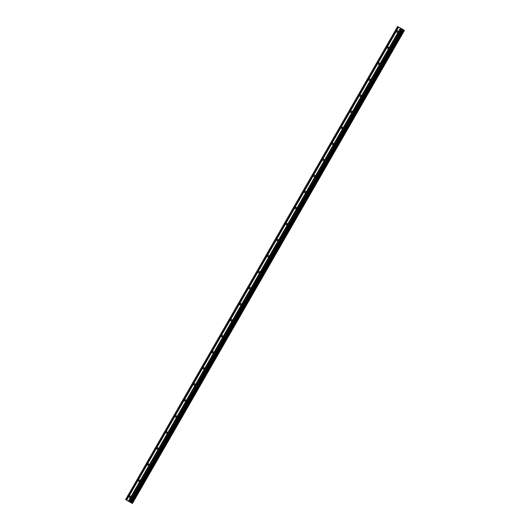 <?xml version="1.0" encoding="UTF-8"?>
<svg xmlns="http://www.w3.org/2000/svg" width="530" height="530" viewBox="0 0 530 530"><rect width="100%" height="100%" fill="white"/><g stroke="black" fill="none" stroke-linecap="round" stroke-linejoin="round"><path stroke-width="0.79" d="M397.792 31.879A0.749 0.576 121.4 0 1 396.778 31.323A0.749 0.576 121.4 0 1 397.792 31.879M388.569 47.919A0.749 0.576 121.4 0 1 387.556 47.355A0.749 0.576 121.4 0 1 388.569 47.919M379.354 63.951A0.749 0.576 121.4 0 1 378.334 63.395A0.749 0.576 121.4 0 1 379.354 63.951M370.132 79.99A0.749 0.576 121.4 0 1 369.112 79.427A0.749 0.576 121.4 0 1 370.132 79.99M360.91 96.029A0.749 0.576 121.4 0 1 359.897 95.466A0.749 0.576 121.4 0 1 360.91 96.029M351.688 112.062A0.749 0.576 121.4 0 1 350.675 111.505A0.749 0.576 121.4 0 1 351.688 112.062M342.466 128.101A0.749 0.576 121.4 0 1 341.452 127.538A0.749 0.576 121.4 0 1 342.466 128.101M333.244 144.133A0.749 0.576 121.4 0 1 332.231 143.577A0.749 0.576 121.4 0 1 333.244 144.133M324.022 160.173A0.749 0.576 121.4 0 1 323.008 159.616A0.749 0.576 121.4 0 1 324.022 160.173M314.8 176.212A0.749 0.576 121.4 0 1 313.786 175.649A0.749 0.576 121.4 0 1 314.8 176.212M305.578 192.244A0.749 0.576 121.4 0 1 304.565 191.688A0.749 0.576 121.4 0 1 305.578 192.244M296.356 208.283A0.749 0.576 121.4 0 1 295.342 207.72A0.749 0.576 121.4 0 1 296.356 208.283M287.134 224.323A0.749 0.576 121.4 0 1 286.12 223.759A0.749 0.576 121.4 0 1 287.134 224.323M277.912 240.355A0.749 0.576 121.4 0 1 276.898 239.798A0.749 0.576 121.4 0 1 277.912 240.355M268.69 256.394A0.749 0.576 121.4 0 1 267.677 255.831A0.749 0.576 121.4 0 1 268.69 256.394M259.475 272.427A0.749 0.576 121.4 0 1 258.454 271.87A0.749 0.576 121.4 0 1 259.475 272.427M250.253 288.466A0.749 0.576 121.4 0 1 249.239 287.909A0.749 0.576 121.4 0 1 250.253 288.466M241.031 304.505A0.749 0.576 121.4 0 1 240.017 303.942A0.749 0.576 121.4 0 1 241.031 304.505M231.809 320.537A0.749 0.576 121.4 0 1 230.795 319.981A0.749 0.576 121.4 0 1 231.809 320.537M222.587 336.577A0.749 0.576 121.4 0 1 221.573 336.013A0.749 0.576 121.4 0 1 222.587 336.577M213.365 352.616A0.749 0.576 121.4 0 1 212.351 352.052A0.749 0.576 121.4 0 1 213.365 352.616M204.143 368.648A0.749 0.576 121.4 0 1 203.129 368.092A0.749 0.576 121.4 0 1 204.143 368.648M194.921 384.687A0.749 0.576 121.4 0 1 193.907 384.124A0.749 0.576 121.4 0 1 194.921 384.687M185.699 400.72A0.749 0.576 121.4 0 1 184.685 400.163A0.749 0.576 121.4 0 1 185.699 400.72M176.477 416.759A0.749 0.576 121.4 0 1 175.463 416.196A0.749 0.576 121.4 0 1 176.477 416.759M167.255 432.798A0.749 0.576 121.4 0 1 166.241 432.235A0.749 0.576 121.4 0 1 167.255 432.798M158.033 448.83A0.749 0.576 121.4 0 1 157.019 448.274A0.749 0.576 121.4 0 1 158.033 448.83M148.817 464.87A0.749 0.576 121.4 0 1 147.797 464.307A0.749 0.576 121.4 0 1 148.817 464.87M139.595 480.902A0.749 0.576 121.4 0 1 138.582 480.346A0.749 0.576 121.4 0 1 139.595 480.902M130.373 496.941A0.749 0.576 121.4 0 1 129.36 496.385A0.749 0.576 121.4 0 1 130.373 496.941M402.455 29.21L130.42 502.294L402.455 29.21L397.593 26.5L125.564 499.578L132.407 503.5L125.564 499.578M132.381 503.48L404.436 30.422L402.436 29.243M129.459 501.797L129.048 501.572L129.459 501.797M129.048 501.572L129.651 501.936M128.479 501.254L129.141 501.645M132.407 503.5L404.436 30.422L132.407 503.5M400.799 28.256L128.77 501.34L400.786 28.256M400.461 28.07L128.426 501.148M398.726 27.116L126.69 500.194M400.6 28.15L128.565 501.228M401.541 28.666L129.512 501.751M401.965 28.912L129.929 501.99M402.933 29.541L130.897 502.619M403.019 29.587L130.983 502.665M397.639 26.513L125.61 499.591M398.381 26.924L126.352 500.002M398.52 27.003L126.491 500.082M398.712 27.11L126.677 500.188M402.422 29.19L130.387 502.268M402.767 29.441L130.738 502.526M402.88 29.508L130.844 502.586M403.694 29.978L131.659 503.063M403.767 30.024L131.738 503.102M404.079 30.197L132.043 503.281M404.158 30.25L132.122 503.328"/></g></svg>
